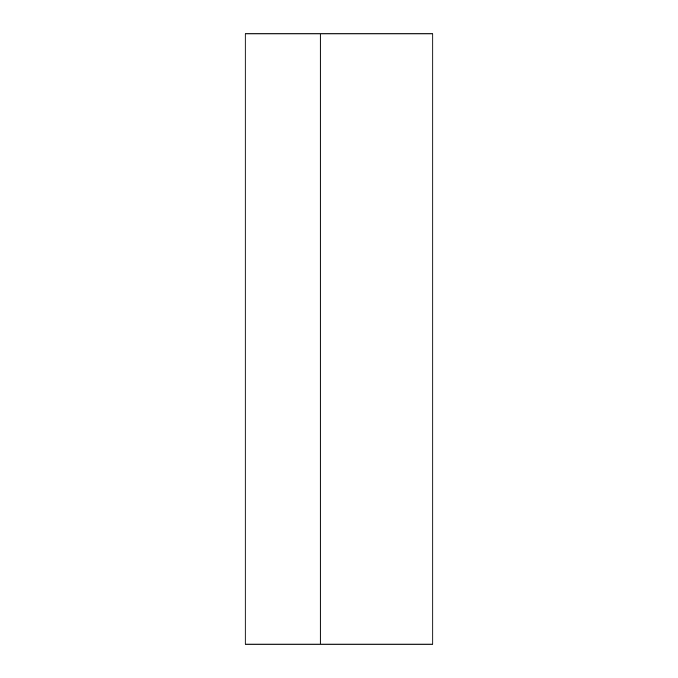 <?xml version="1.0" encoding="UTF-8"?>
<svg xmlns="http://www.w3.org/2000/svg" width="678" height="678" viewBox="0 0 678 678"><rect width="100%" height="100%" fill="white"/><g stroke="black" fill="none" stroke-linecap="round" stroke-linejoin="round"><path stroke-width="1.02" d="M432.878 644.1L432.878 33.9L320.228 33.9L320.228 644.1L432.878 644.1M245.122 644.1L245.122 33.9L320.228 33.9L320.228 644.1L320.228 33.9L320.228 644.1L245.122 644.1"/></g></svg>
